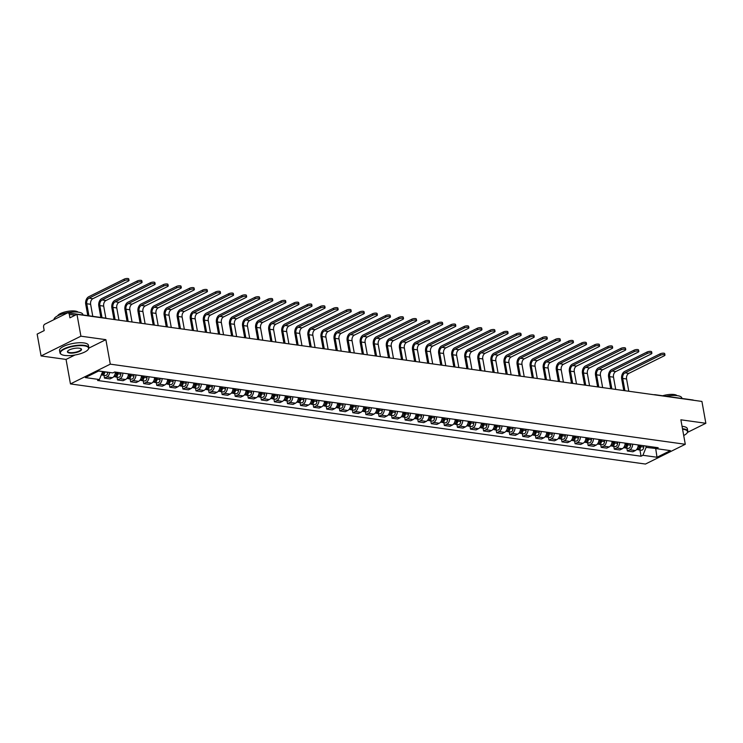 <?xml version="1.0" encoding="UTF-8"?>
<svg xmlns="http://www.w3.org/2000/svg" width="743" height="743" viewBox="0 0 743 743"><rect width="100%" height="100%" fill="white"/><g stroke="black" fill="none" stroke-linecap="round" stroke-linejoin="round"><path stroke-width="1.11" d="M80.913 336.189L41.079 355.943L66.053 359.426L70.455 383.917L645.453 464.05L685.287 444.286L110.289 364.154L105.877 339.662L80.913 336.189L76.975 314.335L701.921 401.434L705.85 423.278L680.876 419.804L685.287 444.286M41.079 355.943L37.15 334.099L44.199 330.598L43.586 327.189A2.35 1.625 -82.1 0 1 44.784 324.208L67.325 313.017A2.35 1.625 -82.1 0 1 68.05 312.896L106.008 318.18A2.35 1.625 97.9 0 1 106.62 318.468M654.36 394.802A2.35 1.625 97.9 0 1 655.029 394.7L692.987 399.994A2.35 1.625 97.9 0 1 693.6 400.273M687.563 432.361L705.85 423.278M75.154 315.236L69.313 314.428L69.926 317.828L76.975 314.335M69.313 314.428A2.35 1.625 -82.1 0 0 68.05 312.896M109.704 372.475A5.396 3.734 97.9 0 1 106.918 376.924L104.494 378.122L110.02 378.893L112.453 377.695A5.396 3.734 -82.1 0 0 115.314 372.067M103.983 375.308L104.494 378.122M122.855 373.116A5.396 3.734 97.9 0 1 119.994 378.744L117.561 379.952L123.097 380.713L125.521 379.515A5.396 3.734 -82.1 0 0 128.39 373.887M117.06 377.128L117.561 379.952M135.932 374.946A5.396 3.734 97.9 0 1 133.062 380.565L130.638 381.772L136.164 382.543L138.597 381.335A5.396 3.734 -82.1 0 0 141.458 375.717M130.127 378.949L130.638 381.772M148.999 376.766A5.396 3.734 97.9 0 1 146.139 382.385L143.705 383.592L149.241 384.363L151.665 383.156A5.396 3.734 -82.1 0 0 154.535 377.537M143.204 380.778L143.705 383.592M162.076 378.586A5.396 3.734 97.9 0 1 159.206 384.205L156.782 385.413L162.308 386.184L164.742 384.976A5.396 3.734 -82.1 0 0 167.602 379.357M156.271 382.599L156.782 385.413M175.144 380.407A5.396 3.734 97.9 0 1 172.283 386.026L169.85 387.233L175.385 388.004L177.809 386.797A5.396 3.734 -82.1 0 0 180.679 381.178M169.348 384.419L169.85 387.233M188.22 382.227A5.396 3.734 97.9 0 1 185.351 387.846L182.927 389.053L188.453 389.824L190.886 388.617A5.396 3.734 -82.1 0 0 193.747 382.998M182.416 386.239L182.927 389.053M201.288 384.047A5.396 3.734 97.9 0 1 198.427 389.676L195.994 390.874L201.529 391.645L203.953 390.446A5.396 3.734 -82.1 0 0 206.823 384.818M195.493 388.06L195.994 390.874M214.365 385.868A5.396 3.734 97.9 0 1 211.495 391.496L209.071 392.703L214.597 393.474L217.03 392.267A5.396 3.734 -82.1 0 0 219.891 386.639M208.56 389.88L209.071 392.703M227.432 387.697A5.396 3.734 97.9 0 1 224.572 393.316L222.138 394.524L227.674 395.295L230.098 394.087A5.396 3.734 -82.1 0 0 232.968 388.468M221.637 391.71L222.138 394.524M240.509 389.518A5.396 3.734 97.9 0 1 237.639 395.137L235.215 396.344L240.741 397.115L243.175 395.908A5.396 3.734 -82.1 0 0 246.035 390.289M234.704 393.53L235.215 396.344M253.577 391.338A5.396 3.734 97.9 0 1 250.716 396.957L248.283 398.164L253.818 398.935L256.242 397.728A5.396 3.734 -82.1 0 0 259.112 392.109M247.781 395.35L248.283 398.164M266.653 393.158A5.396 3.734 97.9 0 1 263.784 398.777L261.36 399.985L266.886 400.756L269.319 399.548A5.396 3.734 -82.1 0 0 272.179 393.929M260.849 397.171L261.36 399.985M279.721 394.979A5.396 3.734 97.9 0 1 276.86 400.607L274.427 401.805L279.962 402.576L282.386 401.378A5.396 3.734 -82.1 0 0 285.256 395.75M273.926 398.991L274.427 401.805M292.798 396.799A5.396 3.734 97.9 0 1 289.928 402.427L287.504 403.635L293.03 404.406L295.463 403.198A5.396 3.734 -82.1 0 0 298.324 397.57M286.993 400.811L287.504 403.635M305.865 398.629A5.396 3.734 97.9 0 1 303.005 404.248L300.571 405.455L306.097 406.226L308.531 405.019A5.396 3.734 -82.1 0 0 311.401 399.4M300.061 402.641L300.571 405.455M318.942 400.449A5.396 3.734 97.9 0 1 316.072 406.068L313.639 407.275L319.174 408.046L321.608 406.839A5.396 3.734 -82.1 0 0 324.468 401.22M313.137 404.461L313.639 407.275M332.01 402.269A5.396 3.734 97.9 0 1 329.149 407.888L326.716 409.096L332.242 409.867L334.675 408.659A5.396 3.734 -82.1 0 0 337.545 403.04M326.205 406.282L326.716 409.096M345.086 404.09A5.396 3.734 97.9 0 1 342.217 409.709L339.783 410.916L345.319 411.687L347.752 410.48A5.396 3.734 -82.1 0 0 350.612 404.861M339.282 408.102L339.783 410.916M358.154 405.91A5.396 3.734 97.9 0 1 355.293 411.538L352.86 412.736L358.386 413.507L360.819 412.309A5.396 3.734 -82.1 0 0 363.689 406.681M352.349 409.922L352.86 412.736M371.231 407.731A5.396 3.734 97.9 0 1 368.361 413.359L365.928 414.557L371.463 415.328L373.887 414.13A5.396 3.734 -82.1 0 0 376.757 408.501M365.426 411.743L365.928 414.557M384.298 409.56A5.396 3.734 97.9 0 1 381.428 415.179L379.004 416.386L384.53 417.157L386.964 415.95A5.396 3.734 -82.1 0 0 389.834 410.331M378.493 413.563L379.004 416.386M397.375 411.381A5.396 3.734 97.9 0 1 394.505 416.999L392.072 418.207L397.607 418.978L400.031 417.77A5.396 3.734 -82.1 0 0 402.901 412.151M391.57 415.393L392.072 418.207M410.442 413.201A5.396 3.734 97.9 0 1 407.573 418.82L405.149 420.027L410.675 420.798L413.108 419.591A5.396 3.734 -82.1 0 0 415.978 413.972M404.638 417.213L405.149 420.027M423.519 415.021A5.396 3.734 97.9 0 1 420.649 420.64L418.216 421.848L423.751 422.618L426.176 421.411A5.396 3.734 -82.1 0 0 429.045 415.792M417.715 419.033L418.216 421.848M436.587 416.842A5.396 3.734 97.9 0 1 433.717 422.461L431.293 423.668L436.819 424.439L439.252 423.231A5.396 3.734 -82.1 0 0 442.113 417.612M430.782 420.854L431.293 423.668M449.654 418.662A5.396 3.734 97.9 0 1 446.794 424.29L444.36 425.488L449.896 426.259L452.32 425.061A5.396 3.734 -82.1 0 0 455.19 419.433M443.859 422.674L444.36 425.488M462.731 420.482A5.396 3.734 97.9 0 1 459.861 426.111L457.437 427.318L462.963 428.089L465.397 426.881A5.396 3.734 -82.1 0 0 468.257 421.253M456.926 424.494L457.437 427.318M475.799 422.312A5.396 3.734 97.9 0 1 472.938 427.931L470.505 429.138L476.04 429.909L478.464 428.702A5.396 3.734 -82.1 0 0 481.334 423.083M470.003 426.324L470.505 429.138M488.875 424.132A5.396 3.734 97.9 0 1 486.006 429.751L483.582 430.959L489.108 431.729L491.541 430.522A5.396 3.734 -82.1 0 0 494.401 424.903M483.071 428.144L483.582 430.959M501.943 425.953A5.396 3.734 97.9 0 1 499.082 431.572L496.649 432.779L502.184 433.55L504.608 432.342A5.396 3.734 -82.1 0 0 507.478 426.723M496.148 429.965L496.649 432.779M515.02 427.773A5.396 3.734 97.9 0 1 512.15 433.392L509.726 434.599L515.252 435.37L517.685 434.163A5.396 3.734 -82.1 0 0 520.546 428.544M509.215 431.785L509.726 434.599M528.087 429.593A5.396 3.734 97.9 0 1 525.227 435.222L522.793 436.42L528.329 437.19L530.753 435.992A5.396 3.734 -82.1 0 0 533.623 430.364M522.292 433.606L522.793 436.42M541.164 431.414A5.396 3.734 97.9 0 1 538.294 437.042L535.87 438.249L541.396 439.02L543.83 437.813A5.396 3.734 -82.1 0 0 546.69 432.185M535.359 435.426L535.87 438.249M554.232 433.243A5.396 3.734 97.9 0 1 551.371 438.862L548.938 440.07L554.473 440.84L556.897 439.633A5.396 3.734 -82.1 0 0 559.767 434.014M548.436 437.255L548.938 440.07M567.308 435.064A5.396 3.734 97.9 0 1 564.439 440.683L562.014 441.89L567.541 442.661L569.974 441.453A5.396 3.734 -82.1 0 0 572.834 435.835M561.504 439.076L562.014 441.89M580.376 436.884A5.396 3.734 97.9 0 1 577.515 442.503L575.082 443.71L580.617 444.481L583.041 443.274A5.396 3.734 -82.1 0 0 585.911 437.655M574.58 440.896L575.082 443.71M593.453 438.704A5.396 3.734 97.9 0 1 590.583 444.323L588.159 445.531L593.685 446.302L596.118 445.094A5.396 3.734 -82.1 0 0 598.979 439.475M587.648 442.717L588.159 445.531M606.52 440.525A5.396 3.734 97.9 0 1 603.66 446.153L601.226 447.351L606.762 448.122L609.186 446.924A5.396 3.734 -82.1 0 0 612.056 441.296M600.725 444.537L601.226 447.351M619.597 442.345A5.396 3.734 97.9 0 1 616.727 447.973L614.303 449.171L619.829 449.942L622.262 448.744A5.396 3.734 -82.1 0 0 625.123 443.116M613.792 446.357L614.303 449.171M632.664 444.165A5.396 3.734 97.9 0 1 629.804 449.794L627.371 451.001L632.897 451.772L635.33 450.564A5.396 3.734 -82.1 0 0 638.2 444.936M626.86 448.178L627.371 451.001M98.503 371.063L102.58 371.481M103.323 371.584L102.608 371.639L99.432 379.552L85.361 377.583L98.735 370.952L112.815 372.912L114.691 371.983L658.177 447.723L656.31 448.651L670.39 450.62L657.007 457.261L642.927 455.292L646.104 447.379L656.134 448.531M99.432 379.552L97.565 380.481L641.051 456.221L642.927 455.292M70.455 383.917L110.289 364.154M66.053 359.426L74.932 355.024M88.863 348.114L105.877 339.662M655.642 448.178L657.007 457.261M645.853 446.004L646.104 447.379M639.937 450.007L641.051 456.221M654.212 447.175L656.31 448.651M87.785 315.645L85.733 304.268A5.925 4.105 97.9 0 1 88.761 296.726L124.165 279.154A2.693 0.836 -10.2 0 1 127.007 278.486A2.693 0.836 -10.2 0 1 128.753 278.95L129.003 280.38A2.693 0.836 169.8 0 0 127.267 279.916A2.693 0.836 169.8 0 0 124.425 280.585L89.021 298.157A4.402 3.046 -82.1 0 0 86.773 303.757L88.937 315.803M92.791 316.342L90.627 304.286A4.402 3.046 -82.1 0 1 92.875 298.695L128.279 281.123A2.693 0.836 169.8 0 0 129.003 280.38M103.323 371.741A2.935 2.034 97.9 0 1 101.317 374.862M103.686 371.639L103.676 372.057A1.412 0.975 97.9 0 1 102.896 373.506M104.744 371.788L104.744 371.937A2.935 2.034 97.9 0 1 102.293 375.076A2.935 2.034 97.9 0 1 101.605 374.788M107.763 372.206L107.763 372.354A2.935 2.034 97.9 0 1 105.302 375.494L102.293 375.076M100.853 317.465L98.81 306.088A5.925 4.105 97.9 0 1 101.828 298.547L137.241 280.984A2.693 0.836 -10.2 0 1 140.083 280.306A2.693 0.836 -10.2 0 1 141.82 280.77L142.08 282.201A2.693 0.836 169.8 0 0 140.343 281.736A2.693 0.836 169.8 0 0 137.492 282.405L102.088 299.977A4.402 3.046 -82.1 0 0 99.841 305.577L102.014 317.623M105.868 318.162L103.695 306.116A4.402 3.046 -82.1 0 1 105.943 300.516L141.346 282.944A2.693 0.836 169.8 0 0 142.08 282.201M116.419 372.224L116.391 373.562A2.935 2.034 97.9 0 1 113.939 376.701L113.735 376.664M116.781 372.271L116.753 373.878A1.412 0.975 97.9 0 1 115.973 375.326M117.84 372.419L117.821 373.757A2.935 2.034 97.9 0 1 115.36 376.896A2.935 2.034 97.9 0 1 114.673 376.608M120.858 372.837L120.83 374.184A2.935 2.034 97.9 0 1 118.378 377.314L115.36 376.896M113.958 319.49L111.877 307.908A5.925 4.105 97.9 0 1 114.905 300.367L150.309 282.804A2.693 0.836 -10.2 0 1 153.151 282.126A2.693 0.836 -10.2 0 1 154.888 282.591L155.148 284.021A2.693 0.836 169.8 0 0 153.411 283.557A2.693 0.836 169.8 0 0 150.569 284.225L115.156 301.797A4.402 3.046 -82.1 0 0 112.917 307.398L115.119 319.648M118.973 320.187L116.772 307.936A4.402 3.046 -82.1 0 1 119.01 302.336L154.423 284.764A2.693 0.836 169.8 0 0 155.148 284.021M129.486 374.045L129.468 375.382A2.935 2.034 97.9 0 1 127.007 378.521L126.812 378.493M129.849 374.091L129.821 375.698A1.412 0.975 97.9 0 1 129.041 377.147M130.907 374.24L130.889 375.586A2.935 2.034 97.9 0 1 128.437 378.716A2.935 2.034 97.9 0 1 127.75 378.428M133.926 374.658L133.907 376.004A2.935 2.034 97.9 0 1 131.446 379.134L128.437 378.716M64.762 355.442A14.312 4.412 169.8 0 0 88.055 349.628A14.312 4.412 169.8 0 0 84.191 345.801A14.312 4.412 169.8 0 0 66.536 348.207A14.312 4.412 169.8 0 0 61.409 354.43A14.312 4.412 169.8 0 0 64.762 355.442M61.223 354.309A14.665 4.523 -10.2 0 1 61.028 354.188A14.665 4.523 -10.2 0 1 59.988 352.888A14.665 4.523 -10.2 0 1 68.356 347.111A14.665 4.523 -10.2 0 1 84.377 345.356A14.665 4.523 -10.2 0 1 88.844 347.696A14.665 4.523 -10.2 0 1 88.324 349.275A14.665 4.523 -10.2 0 1 88.185 349.461M69.619 353.036A7.151 2.21 -10.2 0 1 67.687 351.114A7.151 2.21 -10.2 0 1 79.334 348.207A7.151 2.21 -10.2 0 1 81.015 348.718A7.151 2.21 -10.2 0 1 78.452 351.829A7.151 2.21 -10.2 0 1 69.619 353.036M67.845 350.937A6.798 2.099 169.8 0 0 67.724 351.495A6.798 2.099 169.8 0 0 69.796 352.581A6.798 2.099 169.8 0 0 77.235 351.764A6.798 2.099 169.8 0 0 81.117 349.089A6.798 2.099 169.8 0 0 80.801 348.606M54.007 319.629A14.665 4.523 -10.2 0 1 62.523 313.908A14.665 4.523 -10.2 0 1 78.405 312.19A14.665 4.523 -10.2 0 1 82.882 314.53L82.956 314.976M57.694 315.812A10.56 3.251 -10.2 0 1 64.576 312.041A10.56 3.251 -10.2 0 1 75.164 311.048A10.56 3.251 -10.2 0 1 78.071 312.144M59.988 352.888L59.551 350.473A14.665 4.523 -10.2 0 1 67.919 344.696A14.665 4.523 -10.2 0 1 83.94 342.932A14.665 4.523 -10.2 0 1 88.417 345.281L88.844 347.696M683.709 435.5A14.312 4.412 169.8 0 0 687.015 433.104A14.312 4.412 169.8 0 0 683.161 429.278A14.312 4.412 169.8 0 0 682.566 429.203M682.483 428.73A14.665 4.523 -10.2 0 1 683.337 428.832A14.665 4.523 -10.2 0 1 687.814 431.172A14.665 4.523 -10.2 0 1 687.294 432.751A14.665 4.523 -10.2 0 1 687.145 432.937M666.127 396.251A14.665 4.523 -10.2 0 1 677.375 395.666A14.665 4.523 -10.2 0 1 681.842 398.007L681.925 398.452M662.672 395.768A10.56 3.251 -10.2 0 1 674.133 394.524A10.56 3.251 -10.2 0 1 677.04 395.62M682.046 426.315A14.665 4.523 -10.2 0 1 682.901 426.408A14.665 4.523 -10.2 0 1 687.377 428.757L687.814 431.172M127.034 321.31L124.954 309.729A5.925 4.105 97.9 0 1 127.972 302.187L163.386 284.625A2.693 0.836 -10.2 0 1 166.228 283.947A2.693 0.836 -10.2 0 1 167.964 284.411L168.224 285.841A2.693 0.836 169.8 0 0 166.488 285.377A2.693 0.836 169.8 0 0 163.636 286.055L128.233 303.618A4.402 3.046 -82.1 0 0 125.985 309.218L128.186 321.468M132.04 322.007L129.839 309.757A4.402 3.046 -82.1 0 1 132.087 304.156L167.491 286.584A2.693 0.836 169.8 0 0 168.224 285.841M142.563 375.865L142.535 377.203A2.935 2.034 97.9 0 1 140.083 380.342L139.879 380.314M142.925 375.912L142.897 377.528A1.412 0.975 97.9 0 1 142.108 378.967M143.984 376.06L143.966 377.407A2.935 2.034 97.9 0 1 141.504 380.537A2.935 2.034 97.9 0 1 140.817 380.249M147.003 376.487L146.975 377.825A2.935 2.034 97.9 0 1 144.523 380.955L141.504 380.537M140.102 323.131L138.022 311.558A5.925 4.105 97.9 0 1 141.049 304.017L176.453 286.445A2.693 0.836 -10.2 0 1 179.295 285.776A2.693 0.836 -10.2 0 1 181.032 286.241L181.292 287.662A2.693 0.836 169.8 0 0 179.555 287.197A2.693 0.836 169.8 0 0 176.713 287.875L141.3 305.438A4.402 3.046 -82.1 0 0 139.062 311.038L141.263 323.289M145.117 323.827L142.916 311.577A4.402 3.046 -82.1 0 1 145.154 305.977L180.568 288.414A2.693 0.836 169.8 0 0 181.292 287.662M155.631 377.685L155.612 379.023A2.935 2.034 97.9 0 1 153.151 382.162L152.947 382.134M155.993 377.741L155.965 379.348A1.412 0.975 97.9 0 1 155.185 380.787M157.052 377.89L157.033 379.227A2.935 2.034 97.9 0 1 154.581 382.357A2.935 2.034 97.9 0 1 153.894 382.069M160.07 378.308L160.051 379.645A2.935 2.034 97.9 0 1 157.59 382.784L154.581 382.357M153.179 324.951L151.098 313.379A5.925 4.105 97.9 0 1 154.117 305.837L189.53 288.265A2.693 0.836 -10.2 0 1 192.372 287.597A2.693 0.836 -10.2 0 1 194.109 288.061L194.369 289.482A2.693 0.836 169.8 0 0 192.632 289.018A2.693 0.836 169.8 0 0 189.781 289.696L154.377 307.258A4.402 3.046 -82.1 0 0 152.129 312.859L154.33 325.118M158.185 325.648L155.984 313.397A4.402 3.046 -82.1 0 1 158.231 307.797L193.635 290.234A2.693 0.836 169.8 0 0 194.369 289.482M168.698 379.506L168.68 380.853A2.935 2.034 97.9 0 1 166.228 383.982L166.023 383.955M169.07 379.562L169.042 381.168A1.412 0.975 97.9 0 1 168.252 382.608M170.128 379.71L170.11 381.048A2.935 2.034 97.9 0 1 167.649 384.187A2.935 2.034 97.9 0 1 166.961 383.899M173.147 380.128L173.119 381.465A2.935 2.034 97.9 0 1 170.667 384.605L167.649 384.187M166.246 326.771L164.166 315.199A5.925 4.105 97.9 0 1 167.194 307.658L202.598 290.086A2.693 0.836 -10.2 0 1 205.439 289.417A2.693 0.836 -10.2 0 1 207.176 289.881L207.436 291.312A2.693 0.836 169.8 0 0 205.7 290.847A2.693 0.836 169.8 0 0 202.858 291.516L167.444 309.088A4.402 3.046 -82.1 0 0 165.206 314.688L167.407 326.939M171.262 327.477L169.06 315.218A4.402 3.046 -82.1 0 1 171.299 309.617L206.712 292.055A2.693 0.836 169.8 0 0 207.436 291.312M181.775 381.326L181.756 382.673A2.935 2.034 97.9 0 1 179.295 385.803L179.091 385.775M182.137 381.382L182.109 382.989A1.412 0.975 97.9 0 1 181.329 384.437M183.196 381.531L183.177 382.868A2.935 2.034 97.9 0 1 180.725 386.007A2.935 2.034 97.9 0 1 180.038 385.719M186.214 381.948L186.196 383.286A2.935 2.034 97.9 0 1 183.735 386.425L180.725 386.007M179.323 328.601L177.243 317.02A5.925 4.105 97.9 0 1 180.261 309.478L215.665 291.906A2.693 0.836 -10.2 0 1 218.516 291.237A2.693 0.836 -10.2 0 1 220.253 291.702L220.513 293.132A2.693 0.836 169.8 0 0 218.767 292.668A2.693 0.836 169.8 0 0 215.925 293.336L180.521 310.908A4.402 3.046 -82.1 0 0 178.274 316.509L180.475 328.759M184.329 329.298L182.128 317.047A4.402 3.046 -82.1 0 1 184.375 311.447L219.779 293.875A2.693 0.836 169.8 0 0 220.513 293.132M194.842 383.156L194.824 384.493A2.935 2.034 97.9 0 1 192.372 387.623L192.168 387.595M195.205 383.202L195.186 384.809A1.412 0.975 97.9 0 1 194.397 386.258M196.273 383.351L196.245 384.688A2.935 2.034 97.9 0 1 193.793 387.827A2.935 2.034 97.9 0 1 193.106 387.54M199.291 383.769L199.263 385.115A2.935 2.034 97.9 0 1 196.811 388.245L193.793 387.827M192.391 330.421L190.31 318.84A5.925 4.105 97.9 0 1 193.338 311.298L228.742 293.736A2.693 0.836 -10.2 0 1 231.584 293.058A2.693 0.836 -10.2 0 1 233.321 293.522L233.581 294.952A2.693 0.836 169.8 0 0 231.844 294.488A2.693 0.836 169.8 0 0 229.002 295.157L193.589 312.729A4.402 3.046 -82.1 0 0 191.35 318.329L193.552 330.579M197.406 331.118L195.205 318.868A4.402 3.046 -82.1 0 1 197.443 313.267L232.856 295.695A2.693 0.836 169.8 0 0 233.581 294.952M207.919 384.976L207.901 386.314A2.935 2.034 97.9 0 1 205.439 389.453L205.235 389.425M208.281 385.023L208.254 386.629A1.412 0.975 97.9 0 1 207.473 388.078M209.34 385.171L209.322 386.509A2.935 2.034 97.9 0 1 206.87 389.648A2.935 2.034 97.9 0 1 206.183 389.36M212.359 385.589L212.34 386.936A2.935 2.034 97.9 0 1 209.879 390.066L206.87 389.648M205.467 332.242L203.378 320.66A5.925 4.105 97.9 0 1 206.405 313.119L241.809 295.556A2.693 0.836 -10.2 0 1 244.661 294.878A2.693 0.836 -10.2 0 1 246.397 295.342L246.648 296.773A2.693 0.836 169.8 0 0 244.911 296.308A2.693 0.836 169.8 0 0 242.069 296.986L206.665 314.549A4.402 3.046 -82.1 0 0 204.418 320.149L206.619 332.4M210.473 332.938L208.272 320.688A4.402 3.046 -82.1 0 1 210.52 315.088L245.924 297.516A2.693 0.836 169.8 0 0 246.648 296.773M220.987 386.797L220.968 388.134A2.935 2.034 97.9 0 1 218.516 391.273L218.312 391.245M221.349 386.843L221.33 388.459A1.412 0.975 97.9 0 1 220.541 389.899M222.417 386.992L222.389 388.338A2.935 2.034 97.9 0 1 219.937 391.468A2.935 2.034 97.9 0 1 219.25 391.18M225.435 387.419L225.408 388.756A2.935 2.034 97.9 0 1 222.956 391.886L219.937 391.468M218.535 334.062L216.454 322.49A5.925 4.105 97.9 0 1 219.482 314.948L254.886 297.376A2.693 0.836 -10.2 0 1 257.728 296.708A2.693 0.836 -10.2 0 1 259.465 297.163L259.725 298.593A2.693 0.836 169.8 0 0 257.988 298.129A2.693 0.836 169.8 0 0 255.146 298.807L219.733 316.369A4.402 3.046 -82.1 0 0 217.485 321.97L219.696 334.22M223.55 334.759L221.34 322.508A4.402 3.046 -82.1 0 1 223.587 316.908L259.001 299.345A2.693 0.836 169.8 0 0 259.725 298.593M234.064 388.617L234.045 389.954A2.935 2.034 97.9 0 1 231.584 393.093L231.379 393.066M234.426 388.673L234.398 390.279A1.412 0.975 97.9 0 1 233.618 391.719M235.485 388.812L235.466 390.159A2.935 2.034 97.9 0 1 233.005 393.288A2.935 2.034 97.9 0 1 232.327 393.001M238.503 389.239L238.484 390.577A2.935 2.034 97.9 0 1 236.023 393.716L233.005 393.288M231.612 335.882L229.522 324.31A5.925 4.105 97.9 0 1 232.55 316.769L267.954 299.197A2.693 0.836 -10.2 0 1 270.805 298.528A2.693 0.836 -10.2 0 1 272.542 298.992L272.792 300.413A2.693 0.836 169.8 0 0 271.056 299.949A2.693 0.836 169.8 0 0 268.214 300.627L232.81 318.19A4.402 3.046 -82.1 0 0 230.562 323.79L232.763 336.04M236.618 336.579L234.416 324.329A4.402 3.046 -82.1 0 1 236.664 318.728L272.068 301.166A2.693 0.836 169.8 0 0 272.792 300.413M247.131 390.437L247.113 391.784A2.935 2.034 97.9 0 1 244.661 394.914L244.456 394.886M247.493 390.493L247.475 392.1A1.412 0.975 97.9 0 1 246.685 393.539M248.561 390.642L248.534 391.979A2.935 2.034 97.9 0 1 246.082 395.109A2.935 2.034 97.9 0 1 245.394 394.83M251.58 391.059L251.552 392.397A2.935 2.034 97.9 0 1 249.1 395.536L246.082 395.109M244.679 337.703L242.599 326.131A5.925 4.105 97.9 0 1 245.627 318.589L281.03 301.017A2.693 0.836 -10.2 0 1 283.872 300.348A2.693 0.836 -10.2 0 1 285.609 300.813L285.869 302.234A2.693 0.836 169.8 0 0 284.132 301.779A2.693 0.836 169.8 0 0 281.291 302.447L245.877 320.019A4.402 3.046 -82.1 0 0 243.63 325.62L245.84 337.87M249.694 338.399L247.484 326.149A4.402 3.046 -82.1 0 1 249.732 320.549L285.145 302.986A2.693 0.836 169.8 0 0 285.869 302.234M260.208 392.258L260.189 393.604A2.935 2.034 97.9 0 1 257.728 396.734L257.524 396.706M260.57 392.313L260.542 393.92A1.412 0.975 97.9 0 1 259.762 395.369M261.629 392.462L261.61 393.799A2.935 2.034 97.9 0 1 259.149 396.938A2.935 2.034 97.9 0 1 258.471 396.651M264.647 392.88L264.629 394.217A2.935 2.034 97.9 0 1 262.168 397.356L259.149 396.938M257.756 339.523L255.666 327.951A5.925 4.105 97.9 0 1 258.694 320.409L294.098 302.838A2.693 0.836 -10.2 0 1 296.949 302.169A2.693 0.836 -10.2 0 1 298.686 302.633L298.937 304.063A2.693 0.836 169.8 0 0 297.2 303.599A2.693 0.836 169.8 0 0 294.358 304.268L258.954 321.84A4.402 3.046 -82.1 0 0 256.706 327.44L258.908 339.69M262.762 340.229L260.561 327.979A4.402 3.046 -82.1 0 1 262.808 322.378L298.212 304.806A2.693 0.836 169.8 0 0 298.937 304.063M273.275 394.087L273.257 395.425A2.935 2.034 97.9 0 1 270.805 398.554L270.601 398.527M273.638 394.134L273.619 395.74A1.412 0.975 97.9 0 1 272.83 397.189M274.706 394.282L274.678 395.62A2.935 2.034 97.9 0 1 272.226 398.759A2.935 2.034 97.9 0 1 271.539 398.471M277.724 394.7L277.696 396.038A2.935 2.034 97.9 0 1 275.244 399.177L272.226 398.759M270.824 341.353L268.743 329.771A5.925 4.105 97.9 0 1 271.771 322.23L307.175 304.667A2.693 0.836 -10.2 0 1 310.017 303.989A2.693 0.836 -10.2 0 1 311.754 304.454L312.014 305.884A2.693 0.836 169.8 0 0 310.277 305.419A2.693 0.836 169.8 0 0 307.435 306.088L272.022 323.66A4.402 3.046 -82.1 0 0 269.774 329.26L271.984 341.511M275.839 342.049L273.628 329.799A4.402 3.046 -82.1 0 1 275.876 324.199L311.289 306.627A2.693 0.836 169.8 0 0 312.014 305.884M286.352 395.908L286.324 397.245A2.935 2.034 97.9 0 1 283.872 400.384L283.668 400.356M286.714 395.954L286.687 397.561A1.412 0.975 97.9 0 1 285.906 399.01M287.773 396.103L287.755 397.44A2.935 2.034 97.9 0 1 285.293 400.579A2.935 2.034 97.9 0 1 284.615 400.291M290.792 396.521L290.773 397.867A2.935 2.034 97.9 0 1 288.312 400.997L285.293 400.579M283.9 343.173L281.811 331.592A5.925 4.105 97.9 0 1 284.838 324.05L320.242 306.488A2.693 0.836 -10.2 0 1 323.094 305.81A2.693 0.836 -10.2 0 1 324.83 306.274L325.081 307.704A2.693 0.836 169.8 0 0 323.344 307.24A2.693 0.836 169.8 0 0 320.502 307.908L285.098 325.48A4.402 3.046 -82.1 0 0 282.851 331.081L285.052 343.331M288.906 343.87L286.705 331.619A4.402 3.046 -82.1 0 1 288.953 326.019L324.357 308.447A2.693 0.836 169.8 0 0 325.081 307.704M299.42 397.728L299.401 399.065A2.935 2.034 97.9 0 1 296.949 402.204L296.745 402.177M299.782 397.774L299.754 399.381A1.412 0.975 97.9 0 1 298.974 400.83M300.85 397.923L300.822 399.27A2.935 2.034 97.9 0 1 298.37 402.4A2.935 2.034 97.9 0 1 297.683 402.112M303.859 398.35L303.841 399.688A2.935 2.034 97.9 0 1 301.389 402.817L298.37 402.4M296.968 344.993L294.887 333.412A5.925 4.105 97.9 0 1 297.915 325.871L333.319 308.308A2.693 0.836 -10.2 0 1 336.161 307.639A2.693 0.836 -10.2 0 1 337.898 308.094L338.158 309.525A2.693 0.836 169.8 0 0 336.421 309.06A2.693 0.836 169.8 0 0 333.57 309.738L298.166 327.301A4.402 3.046 -82.1 0 0 295.918 332.901L298.129 345.151M301.983 345.69L299.773 333.44A4.402 3.046 -82.1 0 1 302.02 327.839L337.424 310.268A2.693 0.836 169.8 0 0 338.158 309.525M312.497 399.548L312.469 400.886A2.935 2.034 97.9 0 1 310.017 404.025L309.812 403.997M312.859 399.595L312.831 401.211A1.412 0.975 97.9 0 1 312.051 402.65M313.917 399.743L313.899 401.09A2.935 2.034 97.9 0 1 311.438 404.22A2.935 2.034 97.9 0 1 310.76 403.932M316.936 400.171L316.917 401.508A2.935 2.034 97.9 0 1 314.456 404.647L311.438 404.22M310.045 346.814L307.955 335.242A5.925 4.105 97.9 0 1 310.983 327.7L346.387 310.128A2.693 0.836 -10.2 0 1 349.238 309.459A2.693 0.836 -10.2 0 1 350.975 309.924L351.225 311.345A2.693 0.836 169.8 0 0 349.489 310.88A2.693 0.836 169.8 0 0 346.647 311.558L311.243 329.121A4.402 3.046 -82.1 0 0 308.995 334.721L311.196 346.972M315.051 347.51L312.849 335.26A4.402 3.046 -82.1 0 1 315.097 329.66L350.501 312.097A2.693 0.836 169.8 0 0 351.225 311.345M325.564 401.369L325.545 402.706A2.935 2.034 97.9 0 1 323.084 405.845L322.889 405.817M325.926 401.424L325.898 403.031A1.412 0.975 97.9 0 1 325.118 404.471M326.994 401.573L326.966 402.91A2.935 2.034 97.9 0 1 324.515 406.04A2.935 2.034 97.9 0 1 323.827 405.752M330.003 401.991L329.985 403.328A2.935 2.034 97.9 0 1 327.533 406.467L324.515 406.04M323.112 348.634L321.032 337.062A5.925 4.105 97.9 0 1 324.05 329.52L359.463 311.949A2.693 0.836 -10.2 0 1 362.305 311.28A2.693 0.836 -10.2 0 1 364.042 311.744L364.302 313.165A2.693 0.836 169.8 0 0 362.565 312.71A2.693 0.836 169.8 0 0 359.714 313.379L324.31 330.951A4.402 3.046 -82.1 0 0 322.063 336.542L324.273 348.801M328.127 349.331L325.917 337.081A4.402 3.046 -82.1 0 1 328.165 331.48L363.568 313.917A2.693 0.836 169.8 0 0 364.302 313.165M338.641 403.189L338.613 404.536A2.935 2.034 97.9 0 1 336.161 407.666L335.957 407.638M339.003 403.245L338.975 404.851A1.412 0.975 97.9 0 1 338.195 406.3M340.062 403.393L340.043 404.731A2.935 2.034 97.9 0 1 337.582 407.87A2.935 2.034 97.9 0 1 336.895 407.582M343.08 403.811L343.062 405.149A2.935 2.034 97.9 0 1 340.6 408.288L337.582 407.87M336.189 350.455L334.099 338.882A5.925 4.105 97.9 0 1 337.127 331.341L372.531 313.769A2.693 0.836 -10.2 0 1 375.382 313.1A2.693 0.836 -10.2 0 1 377.119 313.565L377.37 314.995A2.693 0.836 169.8 0 0 375.633 314.53A2.693 0.836 169.8 0 0 372.791 315.199L337.387 332.771A4.402 3.046 -82.1 0 0 335.139 338.371L337.341 350.622M341.195 351.16L338.994 338.901A4.402 3.046 -82.1 0 1 341.241 333.31L376.645 315.738A2.693 0.836 169.8 0 0 377.37 314.995M351.708 405.009L351.69 406.356A2.935 2.034 97.9 0 1 349.229 409.486L349.034 409.458M352.071 405.065L352.043 406.672A1.412 0.975 97.9 0 1 351.263 408.121M353.139 405.214L353.111 406.551A2.935 2.034 97.9 0 1 350.659 409.69A2.935 2.034 97.9 0 1 349.972 409.402M356.148 405.632L356.129 406.969A2.935 2.034 97.9 0 1 353.677 410.108L350.659 409.69M349.256 352.284L347.176 340.703A5.925 4.105 97.9 0 1 350.194 333.161L385.608 315.599A2.693 0.836 -10.2 0 1 388.45 314.921A2.693 0.836 -10.2 0 1 390.186 315.385L390.446 316.815A2.693 0.836 169.8 0 0 388.71 316.351A2.693 0.836 169.8 0 0 385.858 317.02L350.455 334.591A4.402 3.046 -82.1 0 0 348.207 340.192L350.417 352.442M354.272 352.981L352.061 340.731A4.402 3.046 -82.1 0 1 354.309 335.13L389.713 317.558A2.693 0.836 169.8 0 0 390.446 316.815M364.785 406.839L364.757 408.176A2.935 2.034 97.9 0 1 362.305 411.316L362.101 411.278M365.147 406.885L365.119 408.492A1.412 0.975 97.9 0 1 364.339 409.941M366.206 407.034L366.188 408.371A2.935 2.034 97.9 0 1 363.726 411.511A2.935 2.034 97.9 0 1 363.039 411.223M369.225 407.452L369.206 408.799A2.935 2.034 97.9 0 1 366.745 411.928L363.726 411.511M362.333 354.105L360.244 342.523A5.925 4.105 97.9 0 1 363.271 334.982L398.675 317.419A2.693 0.836 -10.2 0 1 401.526 316.741A2.693 0.836 -10.2 0 1 403.263 317.205L403.514 318.636A2.693 0.836 169.8 0 0 401.777 318.171A2.693 0.836 169.8 0 0 398.935 318.84L363.531 336.412A4.402 3.046 -82.1 0 0 361.284 342.012L363.485 354.262M367.339 354.801L365.138 342.551A4.402 3.046 -82.1 0 1 367.386 336.95L402.79 319.379A2.693 0.836 169.8 0 0 403.514 318.636M377.853 408.659L377.834 409.997A2.935 2.034 97.9 0 1 375.373 413.136L375.178 413.108M378.215 408.706L378.187 410.312A1.412 0.975 97.9 0 1 377.407 411.761M379.283 408.854L379.255 410.192A2.935 2.034 97.9 0 1 376.803 413.331A2.935 2.034 97.9 0 1 376.116 413.043M382.292 409.272L382.274 410.619A2.935 2.034 97.9 0 1 379.822 413.749L376.803 413.331M375.401 355.925L373.32 344.343A5.925 4.105 97.9 0 1 376.339 336.802L411.752 319.239A2.693 0.836 -10.2 0 1 414.594 318.561A2.693 0.836 -10.2 0 1 416.331 319.026L416.591 320.456A2.693 0.836 169.8 0 0 414.854 319.992A2.693 0.836 169.8 0 0 412.003 320.67L376.599 338.232A4.402 3.046 -82.1 0 0 374.351 343.833L376.562 356.083M380.416 356.621L378.206 344.371A4.402 3.046 -82.1 0 1 380.453 338.771L415.857 321.199A2.693 0.836 169.8 0 0 416.591 320.456M390.929 410.48L390.902 411.817A2.935 2.034 97.9 0 1 388.45 414.956L388.245 414.928M391.292 410.526L391.264 412.142A1.412 0.975 97.9 0 1 390.484 413.582M392.35 410.675L392.332 412.021A2.935 2.034 97.9 0 1 389.871 415.151A2.935 2.034 97.9 0 1 389.183 414.863M395.369 411.102L395.341 412.439A2.935 2.034 97.9 0 1 392.889 415.569L389.871 415.151M388.468 357.745L386.388 346.173A5.925 4.105 97.9 0 1 389.416 338.632L424.82 321.06A2.693 0.836 -10.2 0 1 427.662 320.391A2.693 0.836 -10.2 0 1 429.408 320.846L429.658 322.276A2.693 0.836 169.8 0 0 427.922 321.812A2.693 0.836 169.8 0 0 425.08 322.49L389.676 340.053A4.402 3.046 -82.1 0 0 387.428 345.653L389.629 357.903M393.484 358.442L391.282 346.192A4.402 3.046 -82.1 0 1 393.53 340.591L428.934 323.029A2.693 0.836 169.8 0 0 429.658 322.276M403.997 412.3L403.978 413.637A2.935 2.034 97.9 0 1 401.517 416.777L401.322 416.749M404.359 412.356L404.331 413.962A1.412 0.975 97.9 0 1 403.551 415.402M405.427 412.495L405.399 413.842A2.935 2.034 97.9 0 1 402.947 416.972A2.935 2.034 97.9 0 1 402.26 416.684M408.436 412.922L408.418 414.26A2.935 2.034 97.9 0 1 405.966 417.399L402.947 416.972M401.545 359.566L399.465 347.993A5.925 4.105 97.9 0 1 402.483 340.452L437.896 322.88A2.693 0.836 -10.2 0 1 440.738 322.211A2.693 0.836 -10.2 0 1 442.475 322.676L442.735 324.097A2.693 0.836 169.8 0 0 440.998 323.632A2.693 0.836 169.8 0 0 438.147 324.31L402.743 341.873A4.402 3.046 -82.1 0 0 400.496 347.473L402.706 359.733M406.56 360.262L404.35 348.012A4.402 3.046 -82.1 0 1 406.597 342.412L442.001 324.849A2.693 0.836 169.8 0 0 442.735 324.097M417.074 414.12L417.046 415.467A2.935 2.034 97.9 0 1 414.594 418.597L414.39 418.569M417.436 414.176L417.408 415.783A1.412 0.975 97.9 0 1 416.628 417.222M418.495 414.325L418.476 415.662A2.935 2.034 97.9 0 1 416.015 418.801A2.935 2.034 97.9 0 1 415.328 418.513M421.513 414.743L421.485 416.08A2.935 2.034 97.9 0 1 419.033 419.219L416.015 418.801M414.613 361.386L412.532 349.814A5.925 4.105 97.9 0 1 415.56 342.272L450.964 324.7A2.693 0.836 -10.2 0 1 453.806 324.032A2.693 0.836 -10.2 0 1 455.552 324.496L455.803 325.926A2.693 0.836 169.8 0 0 454.066 325.462A2.693 0.836 169.8 0 0 451.224 326.131L415.82 343.703A4.402 3.046 -82.1 0 0 413.572 349.303L415.774 361.553M419.628 362.092L417.427 349.832A4.402 3.046 -82.1 0 1 419.674 344.232L455.078 326.669A2.693 0.836 169.8 0 0 455.803 325.926M430.141 415.941L430.123 417.287A2.935 2.034 97.9 0 1 427.662 420.417L427.466 420.389M430.503 415.996L430.476 417.603A1.412 0.975 97.9 0 1 429.695 419.052M431.562 416.145L431.544 417.482A2.935 2.034 97.9 0 1 429.092 420.622A2.935 2.034 97.9 0 1 428.405 420.334M434.581 416.563L434.562 417.9A2.935 2.034 97.9 0 1 432.101 421.04L429.092 420.622M427.689 363.206L425.609 351.634A5.925 4.105 97.9 0 1 428.627 344.093L464.041 326.521A2.693 0.836 -10.2 0 1 466.883 325.852A2.693 0.836 -10.2 0 1 468.619 326.316L468.879 327.747A2.693 0.836 169.8 0 0 467.143 327.282A2.693 0.836 169.8 0 0 464.291 327.951L428.887 345.523A4.402 3.046 -82.1 0 0 426.64 351.123L428.841 363.373M432.705 363.912L430.494 351.662A4.402 3.046 -82.1 0 1 432.742 346.062L468.146 328.49A2.693 0.836 169.8 0 0 468.879 327.747M443.218 417.77L443.19 419.108A2.935 2.034 97.9 0 1 440.738 422.238L440.534 422.21M443.58 417.817L443.552 419.423A1.412 0.975 97.9 0 1 442.772 420.872M444.639 417.965L444.62 419.303A2.935 2.034 97.9 0 1 442.159 422.442A2.935 2.034 97.9 0 1 441.472 422.154M447.657 418.383L447.63 419.73A2.935 2.034 97.9 0 1 445.178 422.86L442.159 422.442M440.757 365.036L438.676 353.454A5.925 4.105 97.9 0 1 441.704 345.913L477.108 328.35A2.693 0.836 -10.2 0 1 479.95 327.672A2.693 0.836 -10.2 0 1 481.687 328.137L481.947 329.567A2.693 0.836 169.8 0 0 480.21 329.103A2.693 0.836 169.8 0 0 477.368 329.771L441.955 347.343A4.402 3.046 -82.1 0 0 439.717 352.944L441.918 365.194M445.772 365.732L443.571 353.482A4.402 3.046 -82.1 0 1 445.809 347.882L481.223 330.31A2.693 0.836 169.8 0 0 481.947 329.567M456.286 419.591L456.267 420.928A2.935 2.034 97.9 0 1 453.806 424.067L453.611 424.039M456.648 419.637L456.62 421.244A1.412 0.975 97.9 0 1 455.84 422.693M457.707 419.786L457.688 421.123A2.935 2.034 97.9 0 1 455.236 424.262A2.935 2.034 97.9 0 1 454.549 423.974M460.725 420.204L460.706 421.55A2.935 2.034 97.9 0 1 458.245 424.68L455.236 424.262M453.834 366.856L451.753 355.275A5.925 4.105 97.9 0 1 454.772 347.733L490.185 330.171A2.693 0.836 -10.2 0 1 493.027 329.493A2.693 0.836 -10.2 0 1 494.764 329.957L495.024 331.387A2.693 0.836 169.8 0 0 493.287 330.923A2.693 0.836 169.8 0 0 490.436 331.601L455.032 349.164A4.402 3.046 -82.1 0 0 452.784 354.764L454.985 367.014M458.84 367.553L456.639 355.303A4.402 3.046 -82.1 0 1 458.886 349.702L494.29 332.13A2.693 0.836 169.8 0 0 495.024 331.387M469.362 421.411L469.335 422.748A2.935 2.034 97.9 0 1 466.883 425.888L466.678 425.86M469.725 421.457L469.697 423.073A1.412 0.975 97.9 0 1 468.907 424.513M470.783 421.606L470.765 422.953A2.935 2.034 97.9 0 1 468.304 426.083A2.935 2.034 97.9 0 1 467.616 425.795M473.802 422.033L473.774 423.371A2.935 2.034 97.9 0 1 471.322 426.501L468.304 426.083M466.901 368.677L464.821 357.104A5.925 4.105 97.9 0 1 467.849 349.563L503.252 331.991A2.693 0.836 -10.2 0 1 506.094 331.322A2.693 0.836 -10.2 0 1 507.831 331.777L508.091 333.208A2.693 0.836 169.8 0 0 506.355 332.743A2.693 0.836 169.8 0 0 503.513 333.421L468.099 350.984A4.402 3.046 -82.1 0 0 465.861 356.584L468.062 368.834M471.916 369.373L469.715 357.123A4.402 3.046 -82.1 0 1 471.954 351.523L507.367 333.951A2.693 0.836 169.8 0 0 508.091 333.208M482.43 423.231L482.411 424.569A2.935 2.034 97.9 0 1 479.95 427.708L479.746 427.68M482.792 423.278L482.764 424.894A1.412 0.975 97.9 0 1 481.984 426.333M483.851 423.426L483.832 424.773A2.935 2.034 97.9 0 1 481.38 427.903A2.935 2.034 97.9 0 1 480.693 427.615M486.869 423.854L486.851 425.191A2.935 2.034 97.9 0 1 484.39 428.33L481.38 427.903M479.978 370.497L477.898 358.925A5.925 4.105 97.9 0 1 480.916 351.383L516.329 333.811A2.693 0.836 -10.2 0 1 519.171 333.143A2.693 0.836 -10.2 0 1 520.908 333.607L521.168 335.028A2.693 0.836 169.8 0 0 519.431 334.564A2.693 0.836 169.8 0 0 516.58 335.242L481.176 352.804A4.402 3.046 -82.1 0 0 478.929 358.405L481.13 370.655M484.984 371.194L482.783 358.943A4.402 3.046 -82.1 0 1 485.03 353.343L520.434 335.78A2.693 0.836 169.8 0 0 521.168 335.028M495.497 425.052L495.479 426.398A2.935 2.034 97.9 0 1 493.027 429.528L492.823 429.5M495.869 425.107L495.841 426.714A1.412 0.975 97.9 0 1 495.052 428.154M496.928 425.256L496.909 426.593A2.935 2.034 97.9 0 1 494.448 429.723A2.935 2.034 97.9 0 1 493.761 429.435M499.946 425.674L499.918 427.011A2.935 2.034 97.9 0 1 497.466 430.151L494.448 429.723M493.046 372.317L490.965 360.745A5.925 4.105 97.9 0 1 493.993 353.204L529.397 335.632A2.693 0.836 -10.2 0 1 532.239 334.963A2.693 0.836 -10.2 0 1 533.976 335.427L534.236 336.848A2.693 0.836 169.8 0 0 532.499 336.393A2.693 0.836 169.8 0 0 529.657 337.062L494.244 354.634A4.402 3.046 -82.1 0 0 492.005 360.234L494.206 372.484M498.061 373.014L495.86 360.764A4.402 3.046 -82.1 0 1 498.098 355.163L533.511 337.601A2.693 0.836 169.8 0 0 534.236 336.848M508.574 426.872L508.556 428.219A2.935 2.034 97.9 0 1 506.094 431.349L505.89 431.321M508.936 426.928L508.909 428.535A1.412 0.975 97.9 0 1 508.128 429.983M509.995 427.076L509.977 428.414A2.935 2.034 97.9 0 1 507.525 431.553A2.935 2.034 97.9 0 1 506.837 431.265M513.014 427.494L512.995 428.832A2.935 2.034 97.9 0 1 510.534 431.971L507.525 431.553M506.122 374.138L504.042 362.565A5.925 4.105 97.9 0 1 507.06 355.024L542.464 337.452A2.693 0.836 -10.2 0 1 545.316 336.783A2.693 0.836 -10.2 0 1 547.052 337.248L547.312 338.678A2.693 0.836 169.8 0 0 545.566 338.214A2.693 0.836 169.8 0 0 542.724 338.882L507.32 356.454A4.402 3.046 -82.1 0 0 505.073 362.055L507.274 374.305M511.128 374.844L508.927 362.593A4.402 3.046 -82.1 0 1 511.175 356.993L546.579 339.421A2.693 0.836 169.8 0 0 547.312 338.678M521.642 428.702L521.623 430.039A2.935 2.034 97.9 0 1 519.171 433.169L518.967 433.141M522.004 428.748L521.985 430.355A1.412 0.975 97.9 0 1 521.196 431.804M523.072 428.897L523.044 430.234A2.935 2.034 97.9 0 1 520.592 433.373A2.935 2.034 97.9 0 1 519.905 433.085M526.09 429.315L526.063 430.652A2.935 2.034 97.9 0 1 523.611 433.791L520.592 433.373M519.19 375.967L517.109 364.386A5.925 4.105 97.9 0 1 520.137 356.844L555.541 339.282A2.693 0.836 -10.2 0 1 558.383 338.604A2.693 0.836 -10.2 0 1 560.12 339.068L560.38 340.498A2.693 0.836 169.8 0 0 558.643 340.034A2.693 0.836 169.8 0 0 555.801 340.703L520.388 358.275A4.402 3.046 -82.1 0 0 518.15 363.875L520.351 376.125M524.205 376.664L522.004 364.414A4.402 3.046 -82.1 0 1 524.242 358.813L559.655 341.241A2.693 0.836 169.8 0 0 560.38 340.498M534.719 430.522L534.7 431.859A2.935 2.034 97.9 0 1 532.239 434.999L532.034 434.971M535.081 430.569L535.053 432.175A1.412 0.975 97.9 0 1 534.273 433.624M536.14 430.717L536.121 432.054A2.935 2.034 97.9 0 1 533.669 435.194A2.935 2.034 97.9 0 1 532.982 434.906M539.158 431.135L539.139 432.482A2.935 2.034 97.9 0 1 536.678 435.612L533.669 435.194M532.267 377.788L530.177 366.206A5.925 4.105 97.9 0 1 533.205 358.665L568.609 341.102A2.693 0.836 -10.2 0 1 571.46 340.424A2.693 0.836 -10.2 0 1 573.197 340.888L573.447 342.319A2.693 0.836 169.8 0 0 571.711 341.854A2.693 0.836 169.8 0 0 568.869 342.523L533.465 360.095A4.402 3.046 -82.1 0 0 531.217 365.695L533.418 377.946M537.273 378.484L535.071 366.234A4.402 3.046 -82.1 0 1 537.319 360.634L572.723 343.062A2.693 0.836 169.8 0 0 573.447 342.319M547.786 432.342L547.767 433.68A2.935 2.034 97.9 0 1 545.316 436.819L545.111 436.791M548.148 432.389L548.13 433.996A1.412 0.975 97.9 0 1 547.34 435.444M549.216 432.537L549.188 433.884A2.935 2.034 97.9 0 1 546.737 437.014A2.935 2.034 97.9 0 1 546.049 436.726M552.235 432.955L552.207 434.302A2.935 2.034 97.9 0 1 549.755 437.432L546.737 437.014M545.334 379.608L543.254 368.026A5.925 4.105 97.9 0 1 546.281 360.485L581.685 342.922A2.693 0.836 -10.2 0 1 584.527 342.244A2.693 0.836 -10.2 0 1 586.264 342.709L586.524 344.139A2.693 0.836 169.8 0 0 584.787 343.675A2.693 0.836 169.8 0 0 581.945 344.353L546.532 361.915A4.402 3.046 -82.1 0 0 544.285 367.516L546.495 379.766M550.349 380.305L548.139 368.054A4.402 3.046 -82.1 0 1 550.387 362.454L585.8 344.882A2.693 0.836 169.8 0 0 586.524 344.139M560.863 434.163L560.844 435.5A2.935 2.034 97.9 0 1 558.383 438.639L558.179 438.611M561.225 434.209L561.197 435.825A1.412 0.975 97.9 0 1 560.417 437.265M562.284 434.358L562.265 435.704A2.935 2.034 97.9 0 1 559.804 438.834A2.935 2.034 97.9 0 1 559.126 438.546M565.302 434.785L565.284 436.122A2.935 2.034 97.9 0 1 562.822 439.252L559.804 438.834M558.411 381.428L556.321 369.856A5.925 4.105 97.9 0 1 559.349 362.315L594.753 344.743A2.693 0.836 -10.2 0 1 597.604 344.074A2.693 0.836 -10.2 0 1 599.341 344.538L599.592 345.959A2.693 0.836 169.8 0 0 597.855 345.495A2.693 0.836 169.8 0 0 595.013 346.173L559.609 363.736A4.402 3.046 -82.1 0 0 557.361 369.336L559.563 381.586M563.417 382.125L561.216 369.875A4.402 3.046 -82.1 0 1 563.463 364.274L598.867 346.712A2.693 0.836 169.8 0 0 599.592 345.959M573.93 435.983L573.912 437.321A2.935 2.034 97.9 0 1 571.46 440.46L571.256 440.432M574.293 436.039L574.274 437.646A1.412 0.975 97.9 0 1 573.485 439.085M575.361 436.187L575.333 437.525A2.935 2.034 97.9 0 1 572.881 440.655A2.935 2.034 97.9 0 1 572.194 440.367M578.379 436.605L578.351 437.943A2.935 2.034 97.9 0 1 575.899 441.082L572.881 440.655M571.478 383.249L569.398 371.676A5.925 4.105 97.9 0 1 572.426 364.135L607.83 346.563A2.693 0.836 -10.2 0 1 610.672 345.894A2.693 0.836 -10.2 0 1 612.408 346.359L612.669 347.78A2.693 0.836 169.8 0 0 610.932 347.325A2.693 0.836 169.8 0 0 608.09 347.993L572.677 365.556A4.402 3.046 -82.1 0 0 570.429 371.156L572.639 383.416M576.494 383.945L574.283 371.695A4.402 3.046 -82.1 0 1 576.531 366.095L611.944 348.532A2.693 0.836 169.8 0 0 612.669 347.78M587.007 437.803L586.989 439.15A2.935 2.034 97.9 0 1 584.527 442.28L584.323 442.252M587.369 437.859L587.341 439.466A1.412 0.975 97.9 0 1 586.561 440.915M588.428 438.008L588.41 439.345A2.935 2.034 97.9 0 1 585.948 442.484A2.935 2.034 97.9 0 1 585.27 442.196M591.447 438.426L591.428 439.763A2.935 2.034 97.9 0 1 588.967 442.902L585.948 442.484M584.555 385.069L582.466 373.497A5.925 4.105 97.9 0 1 585.493 365.955L620.897 348.383A2.693 0.836 -10.2 0 1 623.749 347.715A2.693 0.836 -10.2 0 1 625.485 348.179L625.736 349.609A2.693 0.836 169.8 0 0 623.999 349.145A2.693 0.836 169.8 0 0 621.157 349.814L585.753 367.386A4.402 3.046 -82.1 0 0 583.506 372.986L585.707 385.236M589.561 385.775L587.36 373.515A4.402 3.046 -82.1 0 1 589.608 367.915L625.012 350.352A2.693 0.836 169.8 0 0 625.736 349.609M600.075 439.624L600.056 440.971A2.935 2.034 97.9 0 1 597.604 444.1L597.4 444.073M600.437 439.68L600.418 441.286A1.412 0.975 97.9 0 1 599.629 442.735M601.505 439.828L601.477 441.166A2.935 2.034 97.9 0 1 599.025 444.305A2.935 2.034 97.9 0 1 598.338 444.017M604.523 440.246L604.496 441.583A2.935 2.034 97.9 0 1 602.044 444.723L599.025 444.305M597.623 386.899L595.542 375.317A5.925 4.105 97.9 0 1 598.57 367.776L633.974 350.213A2.693 0.836 -10.2 0 1 636.816 349.535A2.693 0.836 -10.2 0 1 638.553 349.999L638.813 351.43A2.693 0.836 169.8 0 0 637.076 350.965A2.693 0.836 169.8 0 0 634.234 351.634L598.821 369.206A4.402 3.046 -82.1 0 0 596.573 374.806L598.784 387.057M602.638 387.595L600.428 375.345A4.402 3.046 -82.1 0 1 602.675 369.745L638.088 352.173A2.693 0.836 169.8 0 0 638.813 351.43M613.151 441.453L613.124 442.791A2.935 2.034 97.9 0 1 610.672 445.921L610.467 445.893M613.514 441.5L613.486 443.107A1.412 0.975 97.9 0 1 612.706 444.555M614.572 441.648L614.554 442.986A2.935 2.034 97.9 0 1 612.093 446.125A2.935 2.034 97.9 0 1 611.415 445.837M617.591 442.066L617.572 443.413A2.935 2.034 97.9 0 1 615.111 446.543L612.093 446.125M610.7 388.719L608.61 377.138A5.925 4.105 97.9 0 1 611.638 369.596L647.042 352.033A2.693 0.836 -10.2 0 1 649.893 351.355A2.693 0.836 -10.2 0 1 651.63 351.82L651.88 353.25A2.693 0.836 169.8 0 0 650.144 352.786A2.693 0.836 169.8 0 0 647.302 353.454L611.898 371.026A4.402 3.046 -82.1 0 0 609.65 376.627L611.851 388.877M615.706 389.416L613.504 377.165A4.402 3.046 -82.1 0 1 615.752 371.565L651.156 353.993A2.693 0.836 169.8 0 0 651.88 353.25M626.219 443.274L626.2 444.611A2.935 2.034 97.9 0 1 623.749 447.75L623.544 447.723M626.581 443.32L626.553 444.927A1.412 0.975 97.9 0 1 625.773 446.376M627.649 443.469L627.621 444.806A2.935 2.034 97.9 0 1 625.169 447.945A2.935 2.034 97.9 0 1 624.482 447.657M630.658 443.887L630.64 445.233A2.935 2.034 97.9 0 1 628.188 448.363L625.169 447.945M623.767 390.539L621.687 378.958A5.925 4.105 97.9 0 1 624.714 371.416L660.118 353.854A2.693 0.836 -10.2 0 1 662.96 353.176A2.693 0.836 -10.2 0 1 664.697 353.64L664.957 355.07A2.693 0.836 169.8 0 0 663.22 354.606A2.693 0.836 169.8 0 0 660.369 355.284L624.965 372.847A4.402 3.046 -82.1 0 0 622.718 378.447L624.928 390.697M628.782 391.236L626.572 378.986A4.402 3.046 -82.1 0 1 628.819 373.385L664.223 355.813A2.693 0.836 169.8 0 0 664.957 355.07M639.296 445.094L639.268 446.432A2.935 2.034 97.9 0 1 636.816 449.571L636.612 449.543M639.658 445.141L639.63 446.757A1.412 0.975 97.9 0 1 638.85 448.196M640.717 445.289L640.698 446.636A2.935 2.034 97.9 0 1 638.237 449.766A2.935 2.034 97.9 0 1 637.559 449.478M643.735 445.716L643.717 447.054A2.935 2.034 97.9 0 1 641.255 450.184L638.237 449.766M622.262 448.744L616.727 447.973M609.186 446.924L603.66 446.153M596.118 445.094L590.583 444.323M583.041 443.274L577.515 442.503M569.974 441.453L564.439 440.683M556.897 439.633L551.371 438.862M543.83 437.813L538.294 437.042M530.753 435.992L525.227 435.222M517.685 434.163L512.15 433.392M504.608 432.342L499.082 431.572M491.541 430.522L486.006 429.751M478.464 428.702L472.938 427.931M465.397 426.881L459.861 426.111M452.32 425.061L446.794 424.29M439.252 423.231L433.717 422.461M426.176 421.411L420.649 420.64M413.108 419.591L407.573 418.82M400.031 417.77L394.505 416.999M386.964 415.95L381.428 415.179M373.887 414.13L368.361 413.359M360.819 412.309L355.293 411.538M347.752 410.48L342.217 409.709M334.675 408.659L329.149 407.888M321.608 406.839L316.072 406.068M308.531 405.019L303.005 404.248M295.463 403.198L289.928 402.427M282.386 401.378L276.86 400.607M269.319 399.548L263.784 398.777M256.242 397.728L250.716 396.957M243.175 395.908L237.639 395.137M230.098 394.087L224.572 393.316M217.03 392.267L211.495 391.496M203.953 390.446L198.427 389.676M190.886 388.617L185.351 387.846M177.809 386.797L172.283 386.026M164.742 384.976L159.206 384.205M151.665 383.156L146.139 382.385M138.597 381.335L133.062 380.565M125.521 379.515L119.994 378.744M112.453 377.695L106.918 376.924M635.33 450.564L629.804 449.794M654.081 394.765A2.35 2.35 0 0 1 655.029 394.7A2.35 1.625 97.9 0 1 655.642 394.979M124.425 280.585L124.165 279.154M90.627 304.286L86.773 303.757M107.763 372.354L104.744 371.937M92.875 298.695L89.021 298.157M137.492 282.405L137.241 280.984M116.391 373.562L115.202 373.395M103.695 306.116L99.841 305.577M120.83 374.184L117.821 373.757M105.943 300.516L102.088 299.977M150.569 284.225L150.309 282.804M129.468 375.382L128.279 375.215M116.772 307.936L112.917 307.398M133.907 376.004L130.889 375.586M119.01 302.336L115.156 301.797M163.636 286.055L163.386 284.625M142.535 377.203L141.346 377.035M129.839 309.757L125.985 309.218M146.975 377.825L143.966 377.407M132.087 304.156L128.233 303.618M176.713 287.875L176.453 286.445M155.612 379.023L154.423 378.865M142.916 311.577L139.062 311.038M160.051 379.645L157.033 379.227M145.154 305.977L141.3 305.438M189.781 289.696L189.53 288.265M168.68 380.853L167.491 380.685M155.984 313.397L152.129 312.859M173.119 381.465L170.11 381.048M158.231 307.797L154.377 307.258M202.858 291.516L202.598 290.086M181.756 382.673L180.568 382.506M169.06 315.218L165.206 314.688M186.196 383.286L183.177 382.868M171.299 309.617L167.444 309.088M215.925 293.336L215.665 291.906M194.824 384.493L193.635 384.326M182.128 317.047L178.274 316.509M199.263 385.115L196.245 384.688M184.375 311.447L180.521 310.908M229.002 295.157L228.742 293.736M207.901 386.314L206.712 386.146M195.205 318.868L191.35 318.329M212.34 386.936L209.322 386.509M197.443 313.267L193.589 312.729M242.069 296.986L241.809 295.556M220.968 388.134L219.779 387.967M208.272 320.688L204.418 320.149M225.408 388.756L222.389 388.338M210.52 315.088L206.665 314.549M255.146 298.807L254.886 297.376M234.045 389.954L232.856 389.796M221.34 322.508L217.485 321.97M238.484 390.577L235.466 390.159M223.587 316.908L219.733 316.369M268.214 300.627L267.954 299.197M247.113 391.784L245.924 391.617M234.416 324.329L230.562 323.79M251.552 392.397L248.534 391.979M236.664 318.728L232.81 318.19M281.291 302.447L281.03 301.017M260.189 393.604L259.001 393.437M247.484 326.149L243.63 325.62M264.629 394.217L261.61 393.799M249.732 320.549L245.877 320.019M294.358 304.268L294.098 302.838M273.257 395.425L272.068 395.257M260.561 327.979L256.706 327.44M277.696 396.038L274.678 395.62M262.808 322.378L258.954 321.84M307.435 306.088L307.175 304.667M286.324 397.245L285.145 397.078M273.628 329.799L269.774 329.26M290.773 397.867L287.755 397.44M275.876 324.199L272.022 323.66M320.502 307.908L320.242 306.488M299.401 399.065L298.212 398.898M286.705 331.619L282.851 331.081M303.841 399.688L300.822 399.27M288.953 326.019L285.098 325.48M333.57 309.738L333.319 308.308M312.469 400.886L311.289 400.728M299.773 333.44L295.918 332.901M316.917 401.508L313.899 401.09M302.02 327.839L298.166 327.301M346.647 311.558L346.387 310.128M325.545 402.706L324.357 402.548M312.849 335.26L308.995 334.721M329.985 403.328L326.966 402.91M315.097 329.66L311.243 329.121M359.714 313.379L359.463 311.949M338.613 404.536L337.433 404.368M325.917 337.081L322.063 336.542M343.062 405.149L340.043 404.731M328.165 331.48L324.31 330.951M372.791 315.199L372.531 313.769M351.69 406.356L350.501 406.189M338.994 338.901L335.139 338.371M356.129 406.969L353.111 406.551M341.241 333.31L337.387 332.771M385.858 317.02L385.608 315.599M364.757 408.176L363.578 408.009M352.061 340.731L348.207 340.192M369.206 408.799L366.188 408.371M354.309 335.13L350.455 334.591M398.935 318.84L398.675 317.419M377.834 409.997L376.645 409.83M365.138 342.551L361.284 342.012M382.274 410.619L379.255 410.192M367.386 336.95L363.531 336.412M412.003 320.67L411.752 319.239M390.902 411.817L389.722 411.65M378.206 344.371L374.351 343.833M395.341 412.439L392.332 412.021M380.453 338.771L376.599 338.232M425.08 322.49L424.82 321.06M403.978 413.637L402.79 413.479M391.282 346.192L387.428 345.653M408.418 414.26L405.399 413.842M393.53 340.591L389.676 340.053M438.147 324.31L437.896 322.88M417.046 415.467L415.866 415.3M404.35 348.012L400.496 347.473M421.485 416.08L418.476 415.662M406.597 342.412L402.743 341.873M451.224 326.131L450.964 324.7M430.123 417.287L428.934 417.12M417.427 349.832L413.572 349.303M434.562 417.9L431.544 417.482M419.674 344.232L415.82 343.703M464.291 327.951L464.041 326.521M443.19 419.108L442.001 418.941M430.494 351.662L426.64 351.123M447.63 419.73L444.62 419.303M432.742 346.062L428.887 345.523M477.368 329.771L477.108 328.35M456.267 420.928L455.078 420.761M443.571 353.482L439.717 352.944M460.706 421.55L457.688 421.123M445.809 347.882L441.955 347.343M490.436 331.601L490.185 330.171M469.335 422.748L468.146 422.581M456.639 355.303L452.784 354.764M473.774 423.371L470.765 422.953M458.886 349.702L455.032 349.164M503.513 333.421L503.252 331.991M482.411 424.569L481.223 424.411M469.715 357.123L465.861 356.584M486.851 425.191L483.832 424.773M471.954 351.523L468.099 350.984M516.58 335.242L516.329 333.811M495.479 426.398L494.29 426.231M482.783 358.943L478.929 358.405M499.918 427.011L496.909 426.593M485.03 353.343L481.176 352.804M529.657 337.062L529.397 335.632M508.556 428.219L507.367 428.052M495.86 360.764L492.005 360.234M512.995 428.832L509.977 428.414M498.098 355.163L494.244 354.634M542.724 338.882L542.464 337.452M521.623 430.039L520.434 429.872M508.927 362.593L505.073 362.055M526.063 430.652L523.044 430.234M511.175 356.993L507.32 356.454M555.801 340.703L555.541 339.282M534.7 431.859L533.511 431.692M522.004 364.414L518.15 363.875M539.139 432.482L536.121 432.054M524.242 358.813L520.388 358.275M568.869 342.523L568.609 341.102M547.767 433.68L546.579 433.513M535.071 366.234L531.217 365.695M552.207 434.302L549.188 433.884M537.319 360.634L533.465 360.095M581.945 344.353L581.685 342.922M560.844 435.5L559.655 435.342M548.139 368.054L544.285 367.516M565.284 436.122L562.265 435.704M550.387 362.454L546.532 361.915M595.013 346.173L594.753 344.743M573.912 437.321L572.723 437.163M561.216 369.875L557.361 369.336M578.351 437.943L575.333 437.525M563.463 364.274L559.609 363.736M608.09 347.993L607.83 346.563M586.989 439.15L585.8 438.983M574.283 371.695L570.429 371.156M591.428 439.763L588.41 439.345M576.531 366.095L572.677 365.556M621.157 349.814L620.897 348.383M600.056 440.971L598.867 440.803M587.36 373.515L583.506 372.986M604.496 441.583L601.477 441.166M589.608 367.915L585.753 367.386M634.234 351.634L633.974 350.213M613.124 442.791L611.944 442.624M600.428 375.345L596.573 374.806M617.572 443.413L614.554 442.986M602.675 369.745L598.821 369.206M647.302 353.454L647.042 352.033M626.2 444.611L625.012 444.444M613.504 377.165L609.65 376.627M630.64 445.233L627.621 444.806M615.752 371.565L611.898 371.026M660.369 355.284L660.118 353.854M639.268 446.432L638.088 446.264M626.572 378.986L622.718 378.447M643.717 447.054L640.698 446.636M628.819 373.385L624.965 372.847M106.899 318.506A2.35 2.35 0 0 0 106.008 318.18"/></g></svg>
